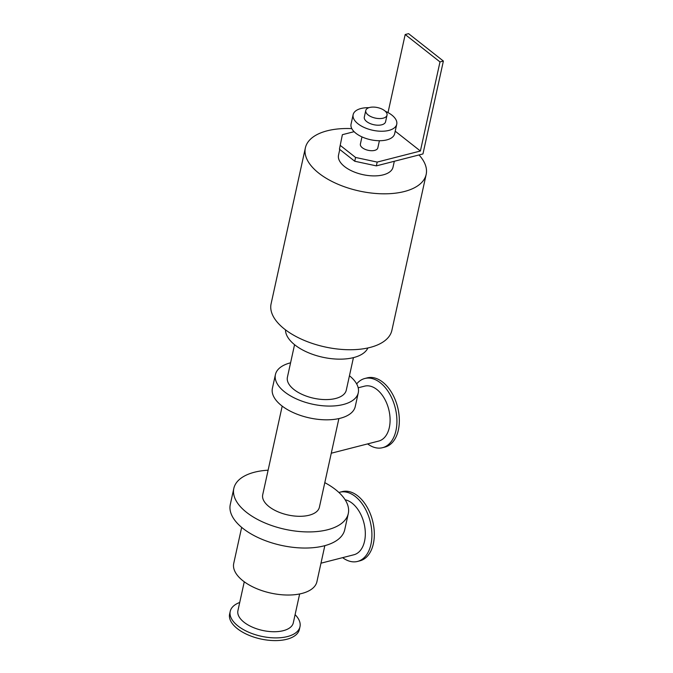 <?xml version="1.0" encoding="UTF-8"?>
<svg xmlns="http://www.w3.org/2000/svg" width="673" height="673" viewBox="0 0 673 673"><rect width="100%" height="100%" fill="white"/><g stroke="black" fill="none" stroke-linecap="round" stroke-linejoin="round"><path stroke-width="1.01" d="M320.979 563.192L353.905 554.762A28.35 17.616 -104.4 0 0 364.783 527.035A28.35 17.616 -104.4 0 0 345.131 499.753M342.624 557.648A35.719 22.192 -104.4 0 0 357.523 561.442L359.937 560.819A35.719 22.192 -104.4 0 0 372.573 520.717A35.719 22.192 -104.4 0 0 342.212 491.618L339.798 492.241A35.719 22.192 -104.4 0 0 338.94 492.485M357.523 561.442A35.719 22.192 -104.4 0 0 370.158 521.331A35.719 22.192 -104.4 0 0 339.798 492.241M299.645 593.965L293.293 622.853A28.35 14.007 -167.6 0 1 262.596 630.441A28.35 14.007 -167.6 0 1 237.914 610.672L244.265 581.783M295.094 614.651A35.719 17.641 -167.6 0 1 299.981 626.714A35.719 17.641 -167.6 0 1 261.309 636.271A35.719 17.641 -167.6 0 1 230.216 611.37A35.719 17.641 -167.6 0 1 239.714 602.47M299.981 626.714L299.392 629.415A35.719 17.641 -167.6 0 1 260.72 638.971A35.719 17.641 -167.6 0 1 229.619 614.07L230.216 611.37M324.832 545.66L316.916 581.691A42.584 21.031 -167.6 0 1 270.807 593.09A42.584 21.031 -167.6 0 1 233.733 563.402L241.657 527.371M282.197 406.113L262.714 494.748A29.023 14.335 -167.6 0 0 287.977 514.98A29.023 14.335 -167.6 0 0 319.397 507.215L338.889 418.581M331.276 453.215L378.672 441.076A28.35 17.616 -104.4 0 0 388.7 409.243A28.35 17.616 -104.4 0 0 364.598 386.151L358.187 387.791M367.626 443.902A35.719 22.192 -104.4 0 0 382.533 447.696L384.948 447.074A35.719 22.192 -104.4 0 0 397.583 406.972A35.719 22.192 -104.4 0 0 367.222 377.873L364.808 378.495A35.719 22.192 -104.4 0 0 356.656 383.93M382.533 447.696A35.719 22.192 -104.4 0 0 395.169 407.586A35.719 22.192 -104.4 0 0 364.808 378.495M419.018 154.95A61.84 30.546 -167.6 0 1 426.169 174.442A61.84 30.546 -167.6 0 1 359.214 190.997A61.84 30.546 -167.6 0 1 305.374 147.883A61.84 30.546 -167.6 0 1 351.794 128.61M426.169 174.442L391.879 330.367A61.84 30.546 -167.6 0 1 324.933 346.923A61.84 30.546 -167.6 0 1 271.093 303.817L305.374 147.883M367.887 347.966A42.416 20.947 -167.6 0 1 322.661 357.22A42.416 20.947 -167.6 0 1 285.495 329.846M353.434 357.632L346.284 390.155A30.134 14.89 -167.6 0 1 313.652 398.223A30.134 14.89 -167.6 0 1 287.413 377.208L294.564 344.685M349.447 375.753A42.416 20.947 -167.6 0 1 358.272 392.788A42.416 20.947 -167.6 0 1 312.348 404.145A42.416 20.947 -167.6 0 1 275.425 374.575A42.416 20.947 -167.6 0 1 290.576 362.814M358.272 392.788L355.251 406.534A42.416 20.947 -167.6 0 1 309.328 417.891A42.416 20.947 -167.6 0 1 272.397 388.321L275.425 374.575M324.798 482.65A58.601 28.947 -167.6 0 1 335.541 489.591A58.601 28.947 -167.6 0 1 348.286 513.566A58.601 28.947 -167.6 0 1 284.839 529.256A58.601 28.947 -167.6 0 1 233.825 488.396A58.601 28.947 -167.6 0 1 268.115 470.191M348.286 513.566L344.744 529.676A58.601 28.947 -167.6 0 1 281.297 545.366A58.601 28.947 -167.6 0 1 230.284 504.514L233.825 488.396M377.183 162.084L355.58 157.457L354.747 161.242L376.35 165.878L377.183 162.084L420.398 151.021L395.219 131.193M354.747 161.242L339.428 149.187L342.38 134.684L339.428 149.187M420.398 151.021L439.991 61.916L443.381 61.05L422.955 153.94L376.35 165.878M355.58 157.457L340.269 145.402M354.107 131.681L342.38 134.684M361.965 136.888L360.383 144.081A8.926 4.408 12.4 0 0 368.156 150.306A8.926 4.408 12.4 0 0 377.822 147.917L379.404 140.724M443.381 61.05L408.578 33.65L405.188 34.516L388.018 112.601M439.991 61.916L405.188 34.516M384.662 110.709A10.886 5.376 -167.6 0 1 387.025 115.159A10.886 5.376 -167.6 0 1 375.248 118.078A10.886 5.376 -167.6 0 1 365.767 110.49A10.886 5.376 -167.6 0 1 373.347 107.083A10.886 5.376 -167.6 0 1 384.662 110.709M387.025 115.159L385.57 121.796A10.886 5.376 -167.6 0 1 373.784 124.707A10.886 5.376 -167.6 0 1 364.312 117.119L365.767 110.49M385.326 111.281A22.327 11.029 -167.6 0 1 391.888 115.117A22.327 11.029 -167.6 0 1 396.742 124.253A22.327 11.029 -167.6 0 1 372.573 130.226A22.327 11.029 -167.6 0 1 353.14 114.662A22.327 11.029 -167.6 0 1 368.939 107.68M396.742 124.253L394.656 133.734A22.327 11.029 -167.6 0 1 370.486 139.706A22.327 11.029 -167.6 0 1 351.054 124.143L353.14 114.662M394.319 161.276L393.024 167.156A27.904 13.78 -167.6 0 1 362.814 174.627A27.904 13.78 -167.6 0 1 338.519 155.177L339.772 149.456"/></g></svg>
